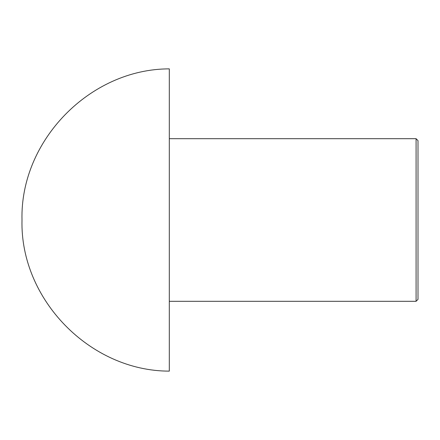 <?xml version="1.0" encoding="UTF-8"?>
<svg xmlns="http://www.w3.org/2000/svg" width="440" height="440" viewBox="0 0 440 440"><rect width="100%" height="100%" fill="white"/><g stroke="black" fill="none" stroke-linecap="round" stroke-linejoin="round"><path stroke-width="0.66" d="M418 140.608L418 299.393L416.086 301.307L416.086 138.694L418 140.608M169.306 220L169.306 371.129C89.997 371.162 19.932 299.288 22 220C19.932 140.712 89.997 68.838 169.306 68.871L169.306 220M169.306 138.694L416.086 138.694M169.306 301.307L416.086 301.307"/></g></svg>
